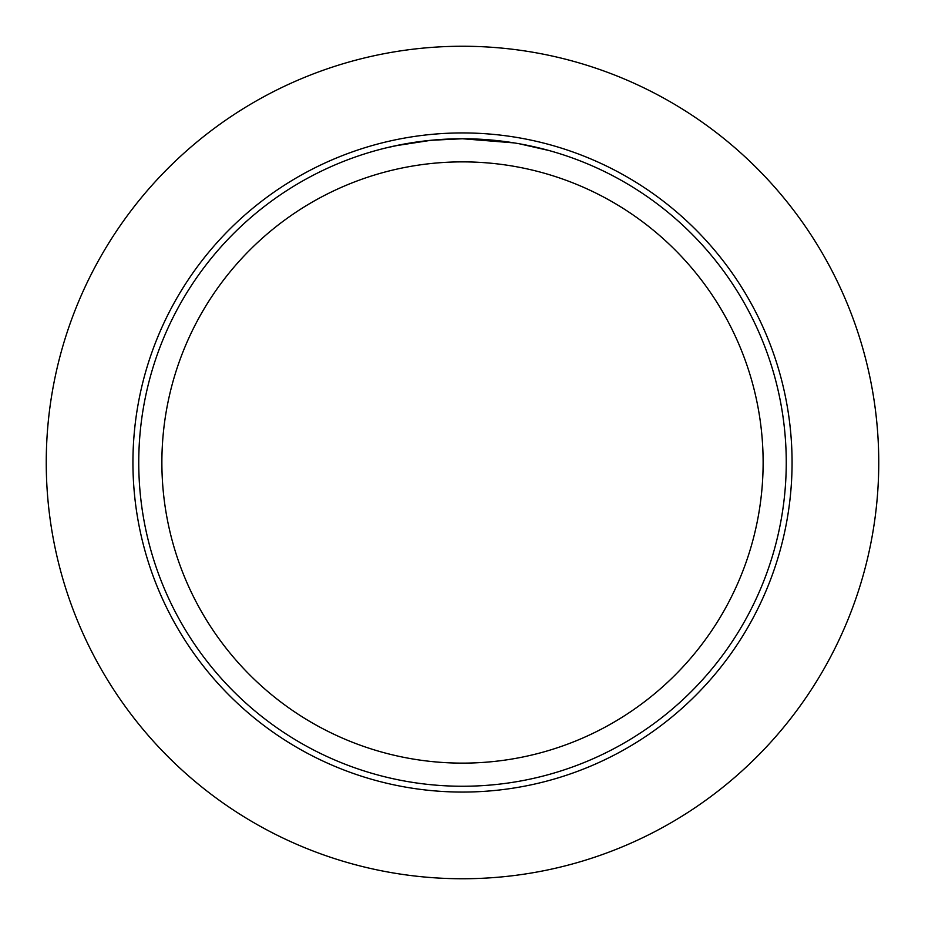 <?xml version="1.0" encoding="UTF-8"?>
<svg xmlns="http://www.w3.org/2000/svg" width="925" height="925" viewBox="0 0 925 925"><rect width="100%" height="100%" fill="white"/><g stroke="black" fill="none" stroke-linecap="round" stroke-linejoin="round"><path stroke-width="1.39" d="M462.5 132.934A329.566 329.566 0 0 1 792.066 462.5A329.566 329.566 0 0 1 462.5 792.066A329.566 329.566 0 0 1 132.934 462.5A329.566 329.566 0 0 1 462.5 132.934A329.566 329.566 0 0 1 792.066 462.5A329.566 329.566 0 0 1 462.5 792.066A329.566 329.566 0 0 1 132.934 462.5A329.566 329.566 0 0 1 462.5 132.934M469.784 138.831L472.363 138.9M484.631 139.502L488.608 139.802M514.265 142.912L462.5 138.75A323.75 323.75 0 0 1 786.25 462.5A323.75 323.75 0 0 1 462.5 786.25A323.75 323.75 0 0 1 138.75 462.5A323.75 323.75 0 0 1 462.5 138.75L431.004 140.288L395.472 145.768M519.179 143.745L549.08 150.544M462.5 161.875A300.625 300.625 0 0 1 763.125 462.5A300.625 300.625 0 0 1 462.5 763.125A300.625 300.625 0 0 1 161.875 462.5A300.625 300.625 0 0 1 462.5 161.875M441.734 139.421L443.746 139.293M456.106 138.808L457.343 138.796M386.083 147.896L401.797 144.497M419.291 141.652L421.765 141.328M440.15 139.525L440.855 139.478M462.5 46.25A416.25 416.25 0 0 1 878.75 462.5A416.25 416.25 0 0 1 462.5 878.75A416.25 416.25 0 0 1 46.25 462.5A416.25 416.25 0 0 1 462.5 46.25"/></g></svg>
